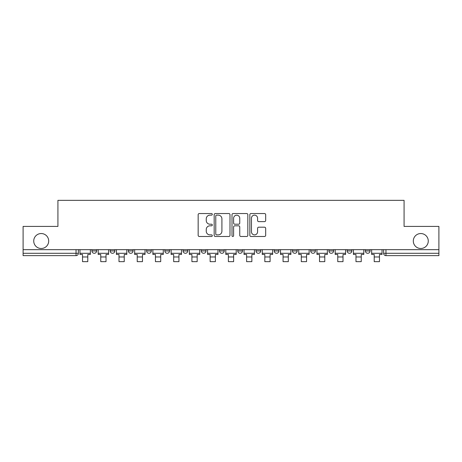<?xml version="1.0" encoding="UTF-8"?>
<svg xmlns="http://www.w3.org/2000/svg" width="462" height="462" viewBox="0 0 462 462"><rect width="100%" height="100%" fill="white"/><g stroke="black" fill="none" stroke-linecap="round" stroke-linejoin="round"><path stroke-width="0.69" d="M212.301 214.345A0.803 0.803 0 0 0 211.498 213.542L199.313 213.542A1.149 1.149 0 0 0 198.163 214.686L198.163 235.337A1.149 1.149 0 0 0 199.313 236.48L211.498 236.48A0.803 0.803 0 0 0 212.301 235.678A0.803 0.803 0 0 0 211.498 234.875L209.921 234.875A3.673 3.673 0 0 1 206.254 231.208L206.254 229.487A3.673 3.673 0 0 1 209.921 225.814L211.498 225.814A0.803 0.803 0 0 0 212.301 225.011A0.803 0.803 0 0 0 211.498 224.209L209.921 224.209A3.673 3.673 0 0 1 206.254 220.536L206.254 218.815A3.673 3.673 0 0 1 209.921 215.148L211.498 215.148A0.803 0.803 0 0 0 212.301 214.345M413.305 241.02A7.479 7.479 0 0 0 420.784 248.498A7.479 7.479 0 0 0 428.268 241.02A7.479 7.479 0 0 0 420.784 233.541A7.479 7.479 0 0 0 413.305 241.02M33.732 241.02A7.479 7.479 0 0 0 41.216 248.498A7.479 7.479 0 0 0 48.695 241.02A7.479 7.479 0 0 0 41.216 233.541A7.479 7.479 0 0 0 33.732 241.02M292.469 249.671L292.469 250.953L297.147 250.953A2.339 2.339 0 0 1 294.808 253.292A2.339 2.339 0 0 1 292.469 250.953L292.469 249.671M237.78 249.671L237.78 250.953L242.452 250.953A2.339 2.339 0 0 1 240.113 253.292A2.339 2.339 0 0 1 237.78 250.953L237.78 249.671M201.317 249.671L201.317 250.953L205.988 250.953A2.339 2.339 0 0 1 203.655 253.292A2.339 2.339 0 0 1 201.317 250.953L201.317 249.671M183.085 249.671L183.085 250.953L187.763 250.953A2.339 2.339 0 0 1 185.424 253.292A2.339 2.339 0 0 1 183.085 250.953L183.085 249.671M146.627 250.953L146.627 249.671L146.627 250.953A2.339 2.339 0 0 0 148.96 253.292A2.339 2.339 0 0 1 146.627 250.953L151.299 250.953A2.339 2.339 0 0 1 148.96 253.292M110.164 250.953L110.164 249.671L110.164 250.953A2.339 2.339 0 0 0 112.503 253.292A2.339 2.339 0 0 1 110.164 250.953L114.836 250.953A2.339 2.339 0 0 1 112.503 253.292A2.339 2.339 0 0 0 114.836 250.953L114.836 249.671L114.836 250.953M264.524 221.627A1.149 1.149 0 0 0 265.673 220.478L265.673 214.686A1.149 1.149 0 0 0 264.524 213.542L250.987 213.542A1.149 1.149 0 0 0 249.844 214.686L249.844 235.337A1.149 1.149 0 0 0 250.987 236.48L264.524 236.48A1.149 1.149 0 0 0 265.673 235.337L265.673 228.338A1.149 1.149 0 0 0 264.524 227.189L258.732 227.189A1.149 1.149 0 0 0 257.582 228.338L257.582 231.808A3.067 3.067 0 0 1 254.516 234.875A3.067 3.067 0 0 1 251.449 231.808L251.449 218.214A3.067 3.067 0 0 1 254.516 215.148A3.067 3.067 0 0 1 257.582 218.214L257.582 220.478A1.149 1.149 0 0 0 258.732 221.627L264.524 221.627M23.1 249.671L23.1 226.415L57.923 226.415L57.923 200.352L404.077 200.352L404.077 226.415L438.9 226.415L438.9 249.671L23.1 249.671L23.1 253.292L78.378 253.292L78.378 249.671L78.378 253.292A2.339 2.339 0 0 1 76.039 255.63L23.1 255.63L23.1 253.292M229.995 214.686A1.149 1.149 0 0 0 228.852 213.542L215.315 213.542A1.149 1.149 0 0 0 214.166 214.686L214.166 235.337A1.149 1.149 0 0 0 215.315 236.48L228.852 236.48A1.149 1.149 0 0 0 229.995 235.337L229.995 214.686M233.148 213.542L246.685 213.542A1.149 1.149 0 0 1 247.834 214.686L247.834 235.337A1.149 1.149 0 0 1 246.685 236.48L240.893 236.48A1.149 1.149 0 0 1 239.749 235.337L239.749 226.963A1.149 1.149 0 0 0 238.6 225.814L234.76 225.814A1.149 1.149 0 0 0 233.61 226.963L233.61 235.678A0.803 0.803 0 0 1 232.808 236.48A0.803 0.803 0 0 1 232.005 235.678L232.005 214.686A1.149 1.149 0 0 1 233.148 213.542M383.622 249.671L383.622 253.292L438.9 253.292L438.9 255.63L385.961 255.63A2.339 2.339 0 0 1 383.622 253.292M438.9 249.671L438.9 253.292M370.068 249.671L370.068 250.953A2.339 2.339 0 0 1 367.729 253.292A2.339 2.339 0 0 1 365.396 250.953L370.068 250.953M365.396 249.671L365.396 250.953M351.836 249.671L351.836 250.953A2.339 2.339 0 0 1 349.497 253.292A2.339 2.339 0 0 1 347.164 250.953L351.836 250.953A2.339 2.339 0 0 1 349.497 253.292M347.164 249.671L347.164 250.953M333.604 249.671L333.604 250.953A2.339 2.339 0 0 1 331.271 253.292A2.339 2.339 0 0 1 328.932 250.953L333.604 250.953M328.932 249.671L328.932 250.953M315.373 249.671L315.373 250.953A2.339 2.339 0 0 1 313.04 253.292A2.339 2.339 0 0 1 310.701 250.953A2.339 2.339 0 0 0 313.04 253.292M310.701 249.671L310.701 250.953L315.373 250.953M297.147 249.671L297.147 250.953A2.339 2.339 0 0 1 294.808 253.292M278.915 249.671L278.915 250.953A2.339 2.339 0 0 1 276.576 253.292A2.339 2.339 0 0 1 274.237 250.953L278.915 250.953M274.237 249.671L274.237 250.953M260.683 249.671L260.683 250.953A2.339 2.339 0 0 1 258.345 253.292A2.339 2.339 0 0 1 256.012 250.953L260.683 250.953L260.683 249.671M256.012 249.671L256.012 250.953M242.452 249.671L242.452 250.953M224.22 249.671L224.22 250.953A2.339 2.339 0 0 1 221.887 253.292A2.339 2.339 0 0 1 219.548 250.953L224.22 250.953L224.22 249.671M219.548 249.671L219.548 250.953M205.988 250.953L205.988 249.671L205.988 250.953A2.339 2.339 0 0 1 203.655 253.292M187.763 250.953L187.763 249.671L187.763 250.953A2.339 2.339 0 0 1 185.424 253.292M169.531 249.671L169.531 250.953A2.339 2.339 0 0 1 167.192 253.292A2.339 2.339 0 0 1 164.853 250.953A2.339 2.339 0 0 0 167.192 253.292A2.339 2.339 0 0 0 169.531 250.953L169.531 249.671M164.853 249.671L164.853 250.953L169.531 250.953M151.299 249.671L151.299 250.953M133.068 249.671L133.068 250.953A2.339 2.339 0 0 1 130.729 253.292A2.339 2.339 0 0 1 128.396 250.953L133.068 250.953M128.396 249.671L128.396 250.953M96.604 249.671L96.604 250.953A2.339 2.339 0 0 1 94.271 253.292A2.339 2.339 0 0 1 91.932 250.953A2.339 2.339 0 0 0 94.271 253.292A2.339 2.339 0 0 0 96.604 250.953L96.604 249.671M91.932 249.671L91.932 250.953L96.604 250.953M76.039 249.671L76.039 255.63A2.339 2.339 0 0 0 78.378 253.292M216.574 215.148A0.803 0.803 0 0 0 215.771 215.95L215.771 234.072A0.803 0.803 0 0 0 216.574 234.875L218.237 234.875A3.673 3.673 0 0 0 221.91 231.208L221.91 218.815A3.673 3.673 0 0 0 218.237 215.148L216.574 215.148M239.749 218.272A3.067 3.067 0 0 0 236.677 215.205A3.067 3.067 0 0 0 233.61 218.272L233.61 223.059A1.149 1.149 0 0 0 234.76 224.209L238.6 224.209A1.149 1.149 0 0 0 239.749 223.059L239.749 218.272M79.955 253.292L90.356 253.292L90.356 254.458L87.786 254.458L87.786 261.648L82.525 261.648L82.525 254.458L79.955 254.458L79.955 249.671M90.356 253.292L90.356 249.671M98.187 253.292L108.587 253.292L108.587 254.458L106.017 254.458L106.017 261.648L100.756 261.648L100.756 254.458L98.187 254.458L98.187 249.671M108.587 253.292L108.587 249.671M116.418 253.292L126.819 253.292L126.819 254.458L124.243 254.458L124.243 261.648L118.988 261.648L118.988 254.458L116.418 254.458L116.418 249.671M126.819 253.292L126.819 249.671M134.644 253.292L145.045 253.292L145.045 254.458L142.475 254.458L142.475 261.648L137.22 261.648L137.22 254.458L134.644 254.458L134.644 249.671M145.045 253.292L145.045 249.671M152.876 253.292L163.277 253.292L163.277 254.458L160.707 254.458L160.707 261.648L155.446 261.648L155.446 254.458L152.876 254.458L152.876 249.671M163.277 253.292L163.277 249.671M171.107 253.292L181.508 253.292L181.508 254.458L178.938 254.458L178.938 261.648L173.677 261.648L173.677 254.458L171.107 254.458L171.107 249.671M181.508 253.292L181.508 249.671M189.339 253.292L199.74 253.292L199.74 254.458L197.17 254.458L197.17 261.648L191.909 261.648L191.909 254.458L189.339 254.458L189.339 249.671M199.74 253.292L199.74 249.671M207.571 253.292L217.972 253.292L217.972 254.458L215.396 254.458L215.396 261.648L210.141 261.648L210.141 254.458L207.571 254.458L207.571 249.671M217.972 253.292L217.972 249.671M225.797 253.292L236.203 253.292L236.203 254.458L233.628 254.458L233.628 261.648L228.372 261.648L228.372 254.458L225.797 254.458L225.797 249.671M236.203 253.292L236.203 249.671M244.028 253.292L254.429 253.292L254.429 254.458L251.859 254.458L251.859 261.648L246.604 261.648L246.604 254.458L244.028 254.458L244.028 249.671M254.429 253.292L254.429 249.671M262.26 253.292L272.661 253.292L272.661 254.458L270.091 254.458L270.091 261.648L264.83 261.648L264.83 254.458L262.26 254.458L262.26 249.671M272.661 253.292L272.661 249.671M280.492 253.292L290.893 253.292L290.893 254.458L288.323 254.458L288.323 261.648L283.062 261.648L283.062 254.458L280.492 254.458L280.492 249.671M290.893 253.292L290.893 249.671M298.723 253.292L309.124 253.292L309.124 254.458L306.554 254.458L306.554 261.648L301.293 261.648L301.293 254.458L298.723 254.458L298.723 249.671M309.124 253.292L309.124 249.671M316.955 253.292L327.356 253.292L327.356 254.458L324.78 254.458L324.78 261.648L319.525 261.648L319.525 254.458L316.955 254.458L316.955 249.671M327.356 253.292L327.356 249.671M335.181 253.292L345.582 253.292L345.582 254.458L343.012 254.458L343.012 261.648L337.757 261.648L337.757 254.458L335.181 254.458L335.181 249.671M345.582 253.292L345.582 249.671M353.413 253.292L363.813 253.292L363.813 254.458L361.244 254.458L361.244 261.648L355.983 261.648L355.983 254.458L353.413 254.458L353.413 249.671M363.813 253.292L363.813 249.671M371.644 253.292L382.045 253.292L382.045 254.458L379.475 254.458L379.475 261.648L374.214 261.648L374.214 254.458L371.644 254.458L371.644 249.671M382.045 253.292L382.045 249.671M385.961 249.671L385.961 255.63M82.525 256.97L87.786 256.97M100.756 256.97L106.017 256.97M118.988 256.97L124.243 256.97M137.22 256.97L142.475 256.97M155.446 256.97L160.707 256.97M173.677 256.97L178.938 256.97M191.909 256.97L197.17 256.97M210.141 256.97L215.396 256.97M228.372 256.97L233.628 256.97M246.604 256.97L251.859 256.97M264.83 256.97L270.091 256.97M283.062 256.97L288.323 256.97M301.293 256.97L306.554 256.97M319.525 256.97L324.78 256.97M337.757 256.97L343.012 256.97M355.983 256.97L361.244 256.97M374.214 256.97L379.475 256.97"/></g></svg>
